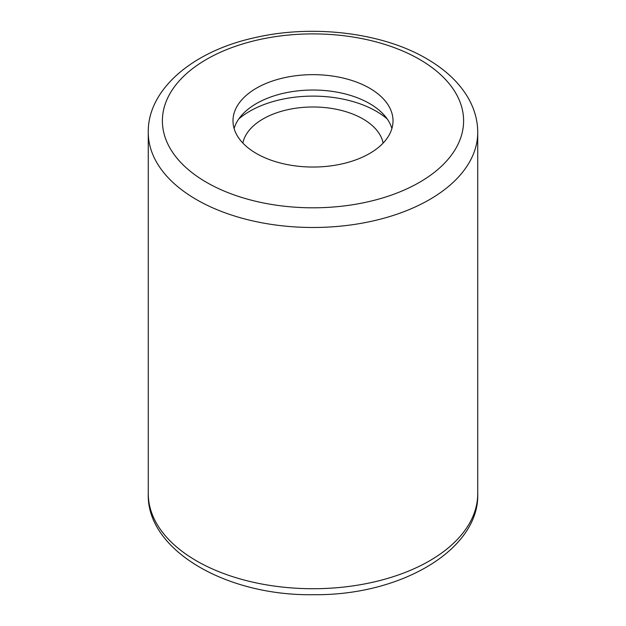 <?xml version="1.0" encoding="UTF-8"?>
<svg xmlns="http://www.w3.org/2000/svg" width="626" height="626" viewBox="0 0 626 626"><rect width="100%" height="100%" fill="white"/><g stroke="black" fill="none" stroke-linecap="round" stroke-linejoin="round"><path stroke-width="0.94" d="M369.575 88.18A80.011 46.199 180 0 1 393.011 120.849A80.011 46.199 180 0 1 313 167.04A80.011 46.199 180 0 1 232.989 120.849A80.011 46.199 180 0 1 282.381 78.172A80.011 46.199 180 0 1 369.575 88.18M234.101 128.533A80.011 46.199 180 0 1 288.656 92.218A80.011 46.199 180 0 1 369.575 103.556A80.011 46.199 180 0 1 391.899 128.533M238.803 118.924A89.424 51.629 180 0 1 376.234 111.24A89.424 51.629 180 0 1 387.197 118.924M242.865 143.08A70.597 40.76 180 0 1 289.768 109.26A70.597 40.76 180 0 1 362.923 118.924A70.597 40.76 180 0 1 383.135 143.08M419.498 59.36A150.616 86.959 180 0 1 351.984 204.843A150.616 86.959 180 0 1 167.518 98.345A150.616 86.959 180 0 1 419.498 59.36M477.732 493.624A164.732 95.105 180 0 1 313 588.73A164.732 95.105 180 0 1 148.268 493.624C146.241 549.542 225.516 596.242 313.884 594.7C401.634 595.647 479.712 549.135 477.732 493.624L477.732 132.376A164.732 95.105 180 0 1 313 227.488A164.732 95.105 180 0 1 148.268 132.376L148.268 493.624M477.732 132.376C477.701 120.067 474.297 108.22 467.528 96.827C458.592 82.022 444.937 69.306 426.564 58.664C382.329 32.575 312.523 24.179 254.79 37.677C192.025 51.301 147.509 89.995 148.268 132.376"/></g></svg>
